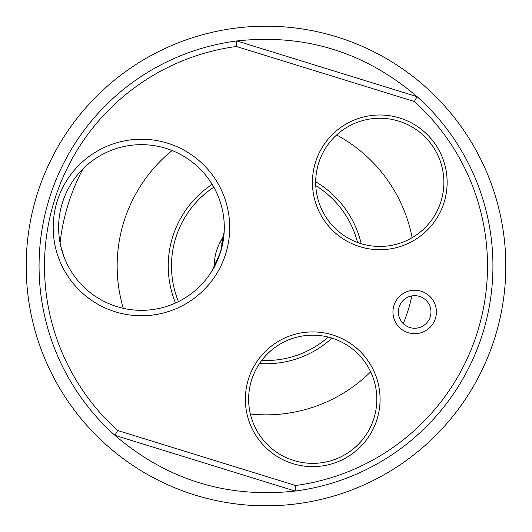 <?xml version="1.0" encoding="UTF-8"?>
<svg xmlns="http://www.w3.org/2000/svg" width="532" height="532" viewBox="0 0 532 532"><rect width="100%" height="100%" fill="white"/><g stroke="black" fill="none" stroke-linecap="round" stroke-linejoin="round"><path stroke-width="0.8" d="M214.27 266.984A51.737 51.737 0 0 1 214.263 266L214.276 267.317M214.263 266A51.737 51.737 0 0 1 223.852 235.995L219.876 242.572L222.635 243.969M331.995 338.139A97.768 97.768 0 0 1 259.503 363.556M175.507 303.007A97.768 97.768 0 0 1 212.182 184.378M315.695 181.798A97.768 97.768 0 0 1 361.195 243.689M38.39 190.476A239.812 239.812 0 0 1 341.524 38.39A239.812 239.812 0 0 1 493.61 341.524A239.812 239.812 0 0 1 190.476 493.61A239.812 239.812 0 0 1 38.39 190.476M430.228 91.251A239.812 239.812 0 0 0 238.821 27.737M123.298 308.314A148.847 148.847 0 0 1 172.075 150.529M336.616 134.975A148.847 148.847 0 0 1 412.127 237.691M411.808 295.925A148.847 148.847 0 0 1 403.256 323.589M328.297 337.095A94.53 94.53 0 0 1 261.737 360.43M178.439 301.617A94.53 94.53 0 0 1 213.817 187.184M315.775 185.641A94.53 94.53 0 0 1 357.551 242.466M370.651 371.841A148.847 148.847 0 0 1 250.353 414.022M293.179 504.263A239.812 239.812 0 0 1 101.772 440.749M60.069 242.918A207.221 207.221 0 0 1 82.972 168.83M114.919 435.336A226.938 226.938 0 0 1 236.846 40.944L417.081 96.664A226.938 226.938 0 0 1 295.154 491.056C227.044 498.464 166.962 479.891 114.919 435.336L117.658 430.501A221.505 221.505 0 0 1 236.381 46.484L236.846 40.944C304.956 33.536 365.038 52.109 417.081 96.664L414.342 101.499A221.505 221.505 0 0 1 295.619 485.517L295.154 491.056L114.919 435.336M318.555 163.424A64.093 64.093 0 0 0 360.856 243.59A64.093 64.093 0 0 0 441.021 201.282A64.093 64.093 0 0 0 398.721 121.116A64.093 64.093 0 0 0 318.555 163.424M359.891 246.702A67.351 67.351 0 0 1 315.436 162.46A67.351 67.351 0 0 1 399.678 118.004A67.351 67.351 0 0 1 444.134 202.246A67.351 67.351 0 0 1 359.891 246.702M62.317 203.031A82.832 82.832 0 0 0 116.987 306.632A82.832 82.832 0 0 0 220.594 251.962A82.832 82.832 0 0 0 165.918 148.355A82.832 82.832 0 0 0 62.317 203.031M115.384 311.825A88.265 88.265 0 0 1 57.13 201.428A88.265 88.265 0 0 1 167.527 143.168A88.265 88.265 0 0 1 225.781 253.565A88.265 88.265 0 0 1 115.384 311.825M131.298 145.289L126.284 146.061M89.755 162.772L84.901 166.975M224.191 231.44L220.594 251.962L211.989 270.934M399.106 307.15A16.293 16.293 0 0 0 409.866 327.532A16.293 16.293 0 0 0 430.242 316.779A16.293 16.293 0 0 0 419.489 296.397A16.293 16.293 0 0 0 399.106 307.15M408.257 332.719A21.726 21.726 0 0 1 393.919 305.548A21.726 21.726 0 0 1 421.091 291.204A21.726 21.726 0 0 1 435.435 318.382A21.726 21.726 0 0 1 408.257 332.719M251.49 380.34A64.093 64.093 0 0 0 293.797 460.506A64.093 64.093 0 0 0 373.963 418.205A64.093 64.093 0 0 0 331.655 338.039A64.093 64.093 0 0 0 251.49 380.34M292.833 463.618A67.351 67.351 0 0 1 248.378 379.376A67.351 67.351 0 0 1 332.62 334.921A67.351 67.351 0 0 1 377.075 419.163A67.351 67.351 0 0 1 292.833 463.618M414.342 101.499L236.381 46.484M60.608 245.545L64.133 257.202M82.972 286.156L86.676 289.627M117.658 430.501L295.619 485.517"/></g></svg>
